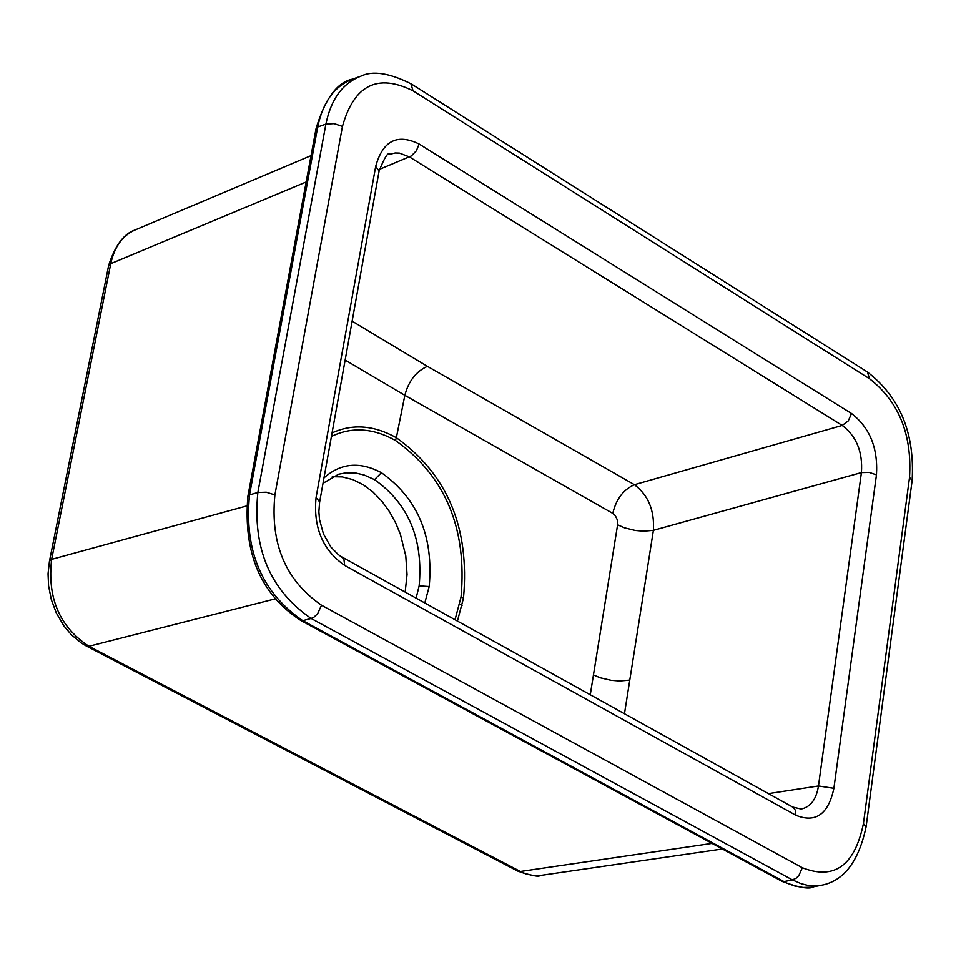 <?xml version="1.0" encoding="UTF-8"?>
<svg xmlns="http://www.w3.org/2000/svg" width="961" height="961" viewBox="0 0 961 961"><rect width="100%" height="100%" fill="white"/><g stroke="black" fill="none" stroke-linecap="round" stroke-linejoin="round"><path stroke-width="1.44" d="M413.074 90.863C377.601 73.18 354.056 85.024 342.44 126.432L274.894 494.939C270.113 543.698 285.645 580.456 321.503 605.226L802.315 867.711C834.316 880.288 854.689 865.585 863.434 823.589L909.538 477.341C912.133 434.444 898.787 401.566 869.513 378.73L413.074 90.863L410.852 83.667M419.14 144.03L851.518 413.506C869.801 427.657 878.114 448.102 876.468 474.842L833.896 788.308C828.358 814.279 815.685 823.265 795.876 815.264L344.651 565.404C322.728 550.088 313.202 527.481 316.061 497.594L375.679 166.421C382.742 140.738 397.229 133.279 419.14 144.03L416.329 150.853L411.26 155.982L379.463 169.34M275.074 598.895L88.929 646.285L520.406 871.459L712.041 843.386M323.977 477.893C340.723 462.986 359.858 461.256 381.409 472.692C417.807 498.603 433.723 536.55 429.183 586.558L424.798 602.979M455.034 619.749L461.04 596.997C467.19 528.418 445.339 476.248 395.476 440.474C373.024 427.957 351.666 426.612 331.425 436.45M352.134 321.166L427.393 366.345L634.428 484.692L842.22 425.423L409.422 156.907L399.416 153.099L395.211 152.979L389.89 154.253C388.196 151.658 384.604 157.256 379.102 171.046L375.679 166.421M590.27 694.767L617.611 524.79L617.382 520.021L615.328 515.673L612.794 513.378L404.845 395.307L345.143 360.063M427.393 366.345C416.125 371.378 408.617 381.036 404.845 395.307L396.352 437.711C447.406 474.362 469.797 527.805 463.502 598.018L457.436 621.082M332.062 432.906C352.483 423.573 373.913 425.17 396.352 437.711L395.476 440.474M405.17 592.084L407.044 574.486L405.782 555.902L400.377 534.292L395.656 522.904L389.505 511.72L381.877 501.234L372.976 492.044L363.138 484.668L352.759 479.575L342.32 476.932L332.29 476.704M416.113 598.162L419.14 585.874C423.417 539.205 408.545 503.792 374.538 479.635L364.195 475.034L356.375 473.172L346.08 472.812L338.5 474.241M768.44 793.618L818.472 785.966L861.416 472.584L653.396 530.34L643.57 531.193L635.221 530.46L624.41 527.793L617.611 524.79M876.468 474.842L869.224 472.428L861.416 472.584C862.87 451.958 856.467 436.246 842.22 425.423L848.263 420.918L851.518 413.506M612.794 513.378C616.109 499.227 623.317 489.666 634.428 484.692C648.267 495.191 654.597 510.399 653.396 530.34L624.47 713.747M792.645 807.048L801.15 809.042C810.591 807 816.357 799.312 818.472 785.966L833.896 788.308M86.562 646.116L517.607 871.002L526.292 873.981L533.667 875.543L540.923 875.363L722.36 848.971M108.629 265.524C115.032 245.572 123.825 233.739 134.984 230.015C122.479 235.625 114.407 246.857 110.767 263.674L51.63 559.374C47.173 597.946 59.606 626.92 88.929 646.285L86.214 645.936L81.397 643.077L71.438 634.861L63.967 626.031L56.303 612.95L51.353 599.736L48.579 585.85L48.05 573.765L49.431 561.344L51.63 559.374L246.545 505.991M379.006 171.551L319.665 501.882L316.061 497.594M319.593 502.339L318.872 511.732L319.496 519.493L323.449 533.956L330.932 547.109L338.068 554.401L343.858 558.797L344.651 565.404M341.876 556.972L793.197 807.348L795.528 810.495L795.876 815.264M300.733 620.446C260.755 594.439 243.133 553.068 247.878 496.332L249.536 494.903L257.86 492.5L325.887 124.125L317.719 126.984L249.536 494.903C244.022 550.629 261.764 592.553 302.775 620.674L784.008 881.573L792.429 879.88L311.136 618.464L302.775 620.674L300.697 620.422M306.163 181.977L110.767 263.674L108.569 265.861L49.492 561.032M321.503 605.226L317.647 613.671L314.019 617.118L311.136 618.464C270.089 590.186 252.323 548.19 257.86 492.5L266.305 492.212L274.894 494.939M342.44 126.432L334.128 123.621L325.887 124.125C331.016 99.211 342.633 83.259 360.747 76.243L352.579 79.138C334.464 86.154 322.848 102.106 317.719 126.984L316.061 128.594L247.914 496.104M300.997 620.59L781.918 881.261L794.699 885.958L803.216 887.447L811.528 887.159L821.979 885.129L813.751 885.862L807.408 885.237L800.981 883.603L792.429 879.88L796.237 878.102L798.819 875.603L802.315 867.711M629.527 680.124L619.605 681.001L611.172 680.328L600.241 677.793L593.333 674.898M863.434 823.589L866.065 827.049M909.538 477.341L912.109 480.692C914.956 433.495 900.061 397.265 867.411 372.003L866.882 371.667M869.513 378.73L867.411 372.003L411.356 83.991C389.421 72.964 372.544 70.381 360.735 76.243M459.634 604.217L462.061 605.418M461.04 596.997L463.502 598.018M374.538 479.635L381.409 472.692M429.183 586.558L419.14 585.874M134.984 230.015L311.052 155.622M517.967 871.195C531.673 875.687 539.013 877.117 540.01 875.483M316.109 128.342C325.238 98.442 337.395 82.045 352.579 79.138M813.571 886.811C809.222 889.418 798.759 887.616 782.194 881.405M821.979 885.129C844.118 880.636 858.834 861.152 866.125 826.664L912.109 480.692M323.004 483.299L338.62 474.205"/></g></svg>
